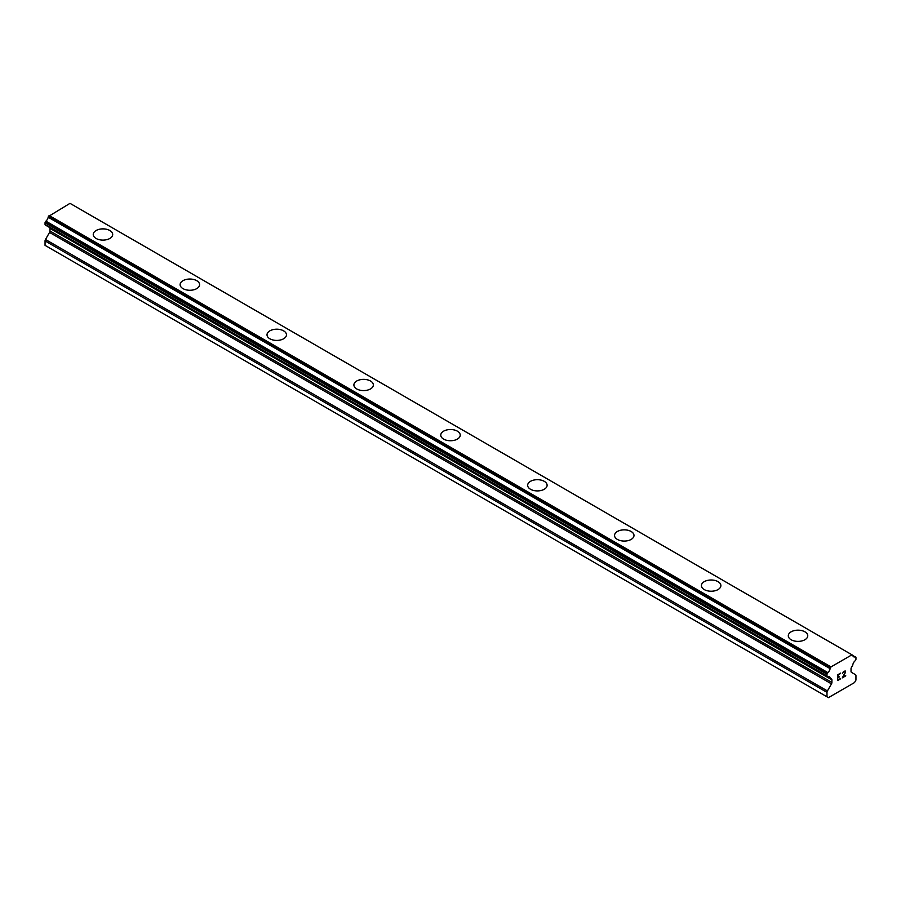 <?xml version="1.0" encoding="UTF-8"?>
<svg xmlns="http://www.w3.org/2000/svg" width="901" height="901" viewBox="0 0 901 901"><rect width="100%" height="100%" fill="white"/><g stroke="black" fill="none" stroke-linecap="round" stroke-linejoin="round"><path stroke-width="1.35" d="M109.854 230.532A9.731 5.62 180 0 1 112.704 234.497A9.731 5.62 180 0 1 106.69 239.677A9.731 5.62 180 0 1 96.092 238.461A9.731 5.62 180 0 1 93.242 234.485A9.731 5.62 180 0 1 99.256 229.316A9.731 5.62 180 0 1 109.854 230.532M93.242 234.485A9.731 5.62 180 0 1 99.245 229.293A9.731 5.62 180 0 1 109.854 230.51A9.731 5.62 180 0 1 112.704 234.485M196.733 280.695A9.731 5.62 180 0 1 199.583 284.66A9.731 5.62 180 0 1 193.58 289.84A9.731 5.62 180 0 1 182.971 288.613A9.731 5.62 180 0 1 180.121 284.648A9.731 5.62 180 0 1 186.135 279.479A9.731 5.62 180 0 1 196.733 280.695M180.121 284.648A9.731 5.62 180 0 1 186.135 279.456A9.731 5.62 180 0 1 196.733 280.673A9.731 5.62 180 0 1 199.583 284.648M267.011 334.812A9.731 5.62 180 0 1 273.014 329.62A9.731 5.62 180 0 1 283.612 330.836A9.731 5.62 180 0 1 286.462 334.812A9.731 5.62 180 0 1 280.459 339.992A9.731 5.62 180 0 1 269.861 338.776A9.731 5.62 180 0 1 267.011 334.812A9.731 5.62 180 0 1 273.026 329.631A9.731 5.62 180 0 1 283.612 330.858A9.731 5.62 180 0 1 286.462 334.812M353.89 384.964A9.731 5.62 180 0 1 359.893 379.783A9.731 5.62 180 0 1 370.491 380.999A9.731 5.62 180 0 1 373.341 384.975A9.731 5.62 180 0 1 367.338 390.156A9.731 5.62 180 0 1 356.74 388.939A9.731 5.62 180 0 1 353.89 384.964A9.731 5.62 180 0 1 359.904 379.794A9.731 5.62 180 0 1 370.491 381.01A9.731 5.62 180 0 1 373.341 384.964M440.769 435.127A9.731 5.62 180 0 1 446.772 429.946A9.731 5.62 180 0 1 457.381 431.162A9.731 5.62 180 0 1 460.231 435.138A9.731 5.62 180 0 1 454.228 440.319A9.731 5.62 180 0 1 443.619 439.102A9.731 5.62 180 0 1 440.769 435.127A9.731 5.62 180 0 1 446.783 429.957A9.731 5.62 180 0 1 457.381 431.174A9.731 5.62 180 0 1 460.231 435.127M544.26 481.337A9.731 5.62 180 0 1 547.11 485.301A9.731 5.62 180 0 1 541.107 490.482A9.731 5.62 180 0 1 530.509 489.266A9.731 5.62 180 0 1 527.659 485.29A9.731 5.62 180 0 1 533.662 480.12A9.731 5.62 180 0 1 544.26 481.337M527.659 485.29A9.731 5.62 180 0 1 533.662 480.098A9.731 5.62 180 0 1 544.26 481.314A9.731 5.62 180 0 1 547.11 485.29M614.538 535.453A9.731 5.62 180 0 1 620.541 530.261A9.731 5.62 180 0 1 631.139 531.477A9.731 5.62 180 0 1 633.989 535.464A9.731 5.62 180 0 1 627.986 540.645A9.731 5.62 180 0 1 617.388 539.417A9.731 5.62 180 0 1 614.538 535.453A9.731 5.62 180 0 1 620.552 530.284A9.731 5.62 180 0 1 631.139 531.5A9.731 5.62 180 0 1 633.989 535.453M701.417 585.616A9.731 5.62 180 0 1 707.42 580.424A9.731 5.62 180 0 1 718.029 581.641A9.731 5.62 180 0 1 720.879 585.616A9.731 5.62 180 0 1 714.865 590.797A9.731 5.62 180 0 1 704.267 589.581A9.731 5.62 180 0 1 701.417 585.616A9.731 5.62 180 0 1 707.431 580.435A9.731 5.62 180 0 1 718.029 581.663A9.731 5.62 180 0 1 720.879 585.616M788.296 635.768A9.731 5.62 180 0 1 794.31 630.587A9.731 5.62 180 0 1 804.908 631.804A9.731 5.62 180 0 1 807.758 635.779A9.731 5.62 180 0 1 801.755 640.96A9.731 5.62 180 0 1 791.146 639.744A9.731 5.62 180 0 1 788.296 635.768A9.731 5.62 180 0 1 794.31 630.599A9.731 5.62 180 0 1 804.908 631.815A9.731 5.62 180 0 1 807.758 635.768M838.076 674.962L838.076 677.259L838.076 674.962L840.622 673.486L838.076 674.962M838.076 677.259L839.462 676.46M839.473 676.842L838.076 677.642L839.462 676.831M838.076 679.94L840.622 678.464M837.75 680.503L840.622 678.836L837.75 680.503L837.75 674.77L840.622 673.115M842.615 673.407L843.584 671.403L845.262 670.986M845.51 671.977L845.273 672.664L845.498 671.977M845.273 672.664L844.564 674.151L845.262 672.664M844.564 674.151L843.021 677.079L844.552 674.139M843.021 677.079L845.724 675.525M843.618 671.774L844.507 671.245L843.618 671.774M844.947 671.256L844.947 672.788L842.322 677.867L845.735 675.896M842.334 677.856L845.724 675.896M830.103 677.901L827.816 676.572A4.1 2.365 -60 0 1 829.314 676.628A4.1 2.365 -60 0 1 830.103 677.901A1.025 0.586 -60 0 0 830.418 678.284L831.488 678.903A2.05 1.183 -60 0 1 831.916 679.838L831.916 682.451A2.05 1.183 -60 0 1 831.488 683.882L827.411 690.932A2.05 1.183 -60 0 0 826.994 692.362L826.994 696.8L828.436 697.644L854.497 682.586L855.95 680.086L855.95 675.637A2.05 1.183 -60 0 0 855.522 674.703L851.456 672.349A2.05 1.183 -60 0 1 851.028 671.414L851.028 668.801A2.05 1.183 -60 0 1 851.456 667.382L852.515 665.524A1.025 0.586 -60 0 0 852.83 664.78A4.1 2.365 -60 0 1 855.128 660.805A1.025 0.586 -60 0 0 855.5 660.365L855.736 659.949A1.025 0.586 -60 0 0 855.95 659.239L855.95 657.471A1.025 0.586 -60 0 0 855.736 656.998L855.488 656.852A1.025 0.586 -60 0 0 855.117 656.84A4.1 2.365 -60 0 1 853.63 656.784A4.1 2.365 -60 0 1 852.83 655.523A1.025 0.586 -60 0 0 852.628 655.185L70.695 203.739A1.025 0.586 120 0 0 70.582 203.694M827.816 676.572A1.025 0.586 -60 0 1 827.433 676.561L827.197 676.426A1.025 0.586 -60 0 1 826.994 675.964L826.994 674.196A1.025 0.586 -60 0 1 827.197 673.475L827.456 673.036A1.025 0.586 -60 0 1 827.828 672.596A4.1 2.365 -60 0 0 830.103 668.643A1.025 0.586 -60 0 1 830.418 667.911L831.004 666.898L851.941 654.813L852.526 655.14A1.025 0.586 -60 0 1 852.628 655.185M49.679 227.559A2.05 1.183 -60 0 1 49.972 228.392L49.972 231.005A2.05 1.183 -60 0 1 49.544 232.424L45.478 239.486A2.05 1.183 120 0 0 45.05 240.916L45.05 245.354L826.994 696.8M48.282 226.725A1.025 0.586 120 0 0 48.485 226.838L830.215 678.171M45.5 225.115L827.433 676.561L45.5 225.115M851.941 654.813L69.996 203.356L48.474 216.454A1.025 0.586 120 0 0 48.17 217.197A4.1 2.365 -60 0 1 45.883 221.15A1.025 0.586 120 0 0 45.512 221.59L45.264 222.029A1.025 0.586 120 0 0 45.05 222.738L45.05 224.507A1.025 0.586 120 0 0 45.264 224.98L827.197 676.426M831.004 666.898L49.059 215.452M830.418 667.911L48.474 216.454M830.103 668.643L48.17 217.197M855.117 656.84L852.83 655.523M827.828 672.596L45.883 221.15M827.456 673.036L45.512 221.59M827.197 673.475L45.264 222.029M826.994 674.196L45.05 222.738M826.994 675.964L45.05 224.507M831.916 679.838L49.972 228.392M831.916 682.451L49.972 231.005M831.488 683.882L49.544 232.424M827.411 690.932L45.478 239.486M826.994 692.362L45.05 240.916M830.305 678.25L48.372 226.793"/></g></svg>
